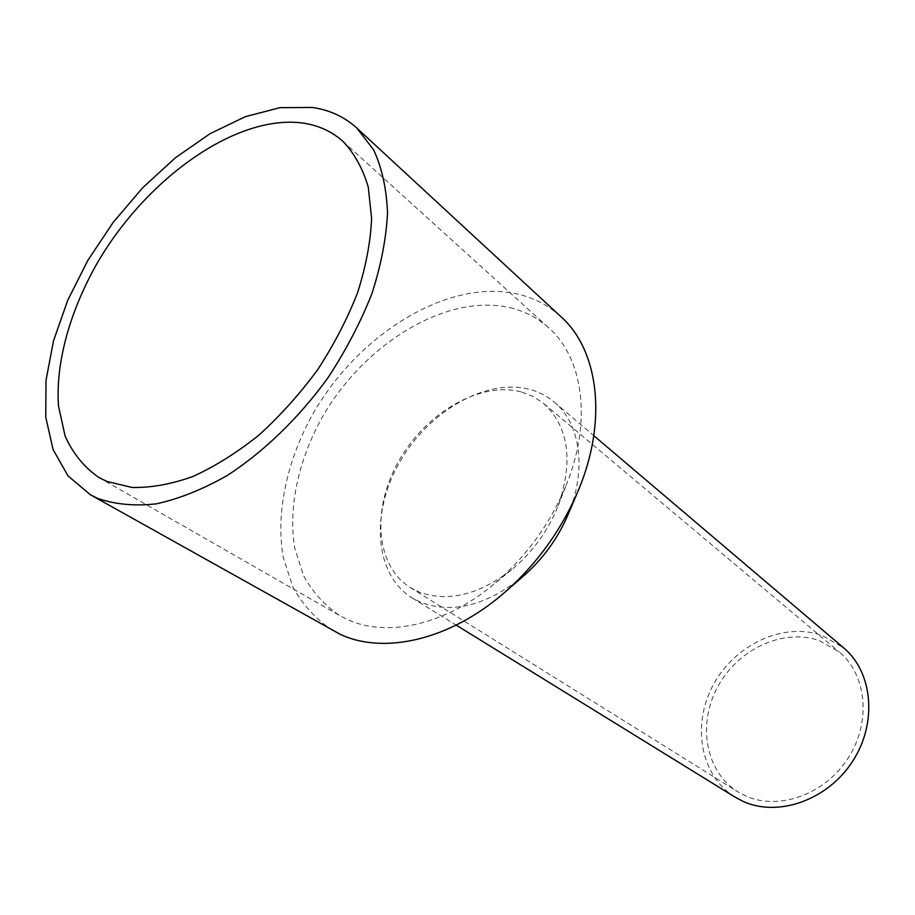 <?xml version="1.0" encoding="UTF-8"?>
<svg xmlns="http://www.w3.org/2000/svg" width="915" height="915" viewBox="0 0 915 915"><rect width="100%" height="100%" fill="white"/><g stroke="black" fill="none" stroke-linecap="round" stroke-linejoin="round"><path stroke-width="0.69" stroke-dasharray="4.58 3.43" d="M819.44 640.66L839.249 651.995C866.802 674.664 871.503 722.324 847.953 758.398C824.689 794.643 778.471 810.884 745.691 795.947L737.719 791.727C705.259 771.517 697.253 723.754 717.886 686.479C738.142 649.01 783.492 627.827 819.44 640.66M521.836 392.089L533.525 396.698L543.865 403.629C568.741 426.87 573.522 460.885 558.207 505.652C548.096 530.894 532.61 552.225 511.725 569.633C478.579 595.024 447.675 602.482 419.024 591.994L410.252 587.51C374.978 565.459 371.582 507.585 399.397 459.856C426.836 411.956 481.176 380.766 521.836 392.089M509.849 307.657C524.65 311.134 537.631 317.882 548.794 327.867C582.798 357.628 592.028 419.905 567.174 482.64C550.944 523.117 526.091 557.327 492.602 585.268C444.118 625.3 386.553 637.492 347.723 619.649L339.717 615.601C324.653 605.421 312.621 592.154 303.62 575.787L294.767 548.245C288.099 508.351 298.073 461.595 321.234 419.013C362.923 344.486 445.822 292.949 509.849 307.657M332.969 630.652C316.327 619.638 303.014 605.215 293.052 587.396L283.204 557.372C275.712 513.864 286.395 462.899 311.455 416.451C356.541 335.199 446.646 278.4 516.998 293.898C533.788 297.718 548.462 305.347 561.032 316.796M523.895 575.672C487.363 605.284 453.051 614.205 420.957 602.447L412.082 597.918C374.178 574.437 370.358 512.732 399.832 461.915C428.895 410.892 486.746 377.552 530.311 389.538C539.301 392.032 547.307 396.241 554.33 402.154C580.636 423.679 587.19 470.47 567.712 515.362M735.042 797.114C700.135 775.611 691.466 724.543 713.414 684.649C734.974 644.56 783.412 621.743 821.945 635.376L843.55 647.774M543.865 403.629L839.249 651.995M558.207 505.652L567.174 482.64M511.725 569.633L492.602 585.268M343.011 141.425L548.794 327.867M412.082 597.918L456.173 625.105M554.33 402.154L593.812 435.689M98.831 477.47L339.717 615.601M410.252 587.51L737.719 791.727"/><path stroke-width="1.37" d="M303.506 123.159C318.797 125.481 331.962 131.577 343.011 141.425C354.425 153.411 362.855 168.68 368.299 187.22L371.616 218.674C370.552 241.949 365.886 266.585 357.616 292.594C347.345 318.866 334.021 344.578 317.642 369.729C299.811 393.976 280.219 415.787 258.865 435.151C236.962 452.662 214.956 466.444 192.836 476.521C171.139 484.252 150.861 487.901 132 487.466L106.792 481.416L98.831 477.47C84.1 467.233 72.845 453.382 65.079 435.917L58.514 406.146C55.403 362.66 70.02 310.677 97.722 262.239C147.338 177.476 237.271 113.597 303.506 123.159M97.528 498.298L90.413 494.763L68.053 475.972L53.081 449.562L45.75 417.103L46.013 380.297L53.516 340.826L67.71 300.314L87.897 260.317L113.243 222.299L142.774 187.667L175.451 157.723L210.073 133.681L245.369 116.674L279.887 107.673L312.129 107.444C329.503 109.903 344.406 116.777 356.85 128.077L373.594 149.786C381.898 167.719 386.553 188.73 387.537 212.818C386.256 238.312 381.04 265.293 371.867 293.761C360.499 322.503 345.79 350.617 327.753 378.089C298.748 418.052 263.714 451.884 227.149 475.56C202.741 489.399 179.146 498.824 156.362 503.845C134.528 506.281 114.913 504.428 97.528 498.298M356.85 128.077L561.032 316.796C598.948 350.491 607.937 422.044 577.445 492.487C560.723 531.02 536.625 564.189 505.137 591.994C450.66 639.94 384.014 655.06 340.128 634.278L90.413 494.763M593.812 435.689L843.55 647.774C872.841 672.102 877.725 723.067 852.437 761.566C827.457 800.259 778.036 817.415 743.106 801.38L735.042 797.114L456.173 625.105M577.445 492.487L567.712 515.362C557.59 538.718 542.984 558.825 523.895 575.672L505.137 591.994"/></g></svg>
